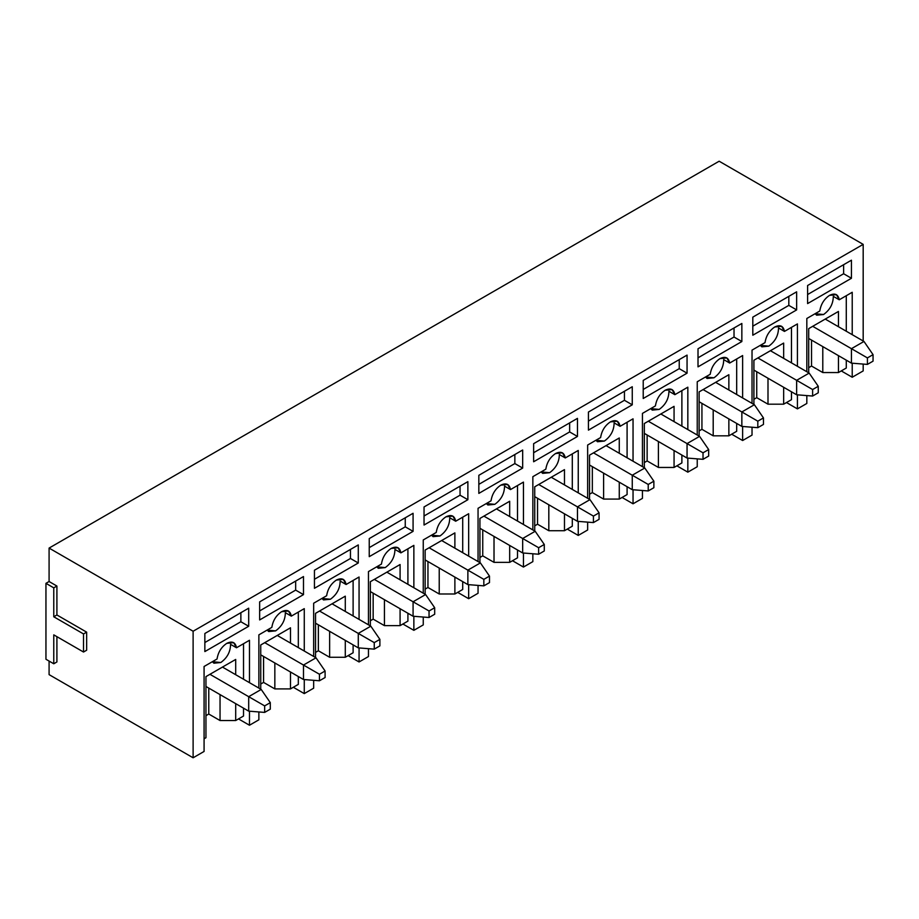 <?xml version="1.0" encoding="UTF-8"?>
<svg xmlns="http://www.w3.org/2000/svg" width="919" height="919" viewBox="0 0 919 919"><rect width="100%" height="100%" fill="white"/><g stroke="black" fill="none" stroke-linecap="round" stroke-linejoin="round"><path stroke-width="1.38" d="M719.152 161.216L863.182 244.374L863.182 341.006L863.182 244.374L193.116 631.238L193.116 757.784L49.086 674.626L193.116 757.784L204.075 751.455L193.116 757.784L193.116 631.238L49.086 548.08L49.086 581.52L56.909 586.046L56.909 614.972L86.65 632.146L86.65 650.215L86.65 632.146L56.909 614.972L56.909 586.046L49.086 581.52L49.086 548.08L193.116 631.238L863.182 244.374L719.152 161.216L49.086 548.08L719.152 161.216M863.182 364.073L863.182 370.92L852.223 377.249L841.264 370.92L852.223 377.249L863.182 370.92L863.182 364.073M258.871 719.818L249.474 725.24L238.515 718.911L249.474 725.24L249.474 711.203L249.474 725.24L258.871 719.818L258.871 711.949L258.871 719.818M220.043 720.542L235.701 720.542L235.701 703.644L235.701 720.542L220.043 720.542L208.774 714.04L205.948 715.66L208.774 714.04L220.043 720.542L220.043 694.603L220.043 720.542M235.701 674.718L235.701 659.44L235.701 674.718M205.948 676.614L205.948 737.716L204.075 738.796L205.948 737.716L205.948 676.614L235.701 659.44L205.948 676.614M243.524 716.027L235.701 720.542L243.524 716.027L243.524 708.158L243.524 716.027M249.474 640.279L236.493 647.769L230.554 644.334C230.462 651.824 227.223 657.889 220.824 662.507L212.335 661.726L213.909 663.196L220.824 662.507C227.223 657.889 230.462 651.824 230.554 644.334L236.493 647.769L233.69 642.668L226.775 643.346C221.364 647.01 218.125 652.237 217.056 658.992L204.075 666.493L204.075 751.455L204.075 666.493L217.056 658.992C218.125 652.237 221.364 647.01 226.775 643.346C232.185 640.773 235.425 642.243 236.493 647.769L249.474 640.279L249.474 682.668L249.474 640.279M243.524 679.233L243.524 643.714L243.524 679.233M208.774 688.09L208.774 714.04L208.774 688.09M248.693 626.264L248.693 608.183L204.857 633.501L204.857 651.571L248.693 626.264L240.87 621.749L248.693 626.264L204.857 651.571L204.857 633.501L248.693 608.183L248.693 626.264M240.87 612.709L240.87 621.749L204.857 642.53L240.87 621.749L240.87 612.709M313.666 688.182L304.269 693.604L293.31 687.274L304.269 693.604L304.269 679.566L304.269 693.604L313.666 688.182L313.666 680.313L313.666 688.182M274.838 688.905L290.496 688.905L290.496 672.007L290.496 688.905L274.838 688.905L263.569 682.403L260.743 684.023L263.569 682.403L274.838 688.905L274.838 662.967L274.838 688.905M290.496 643.082L290.496 627.803L290.496 643.082M260.743 644.977L260.743 689.181L260.743 644.977L290.496 627.803L260.743 644.977M298.319 684.391L290.496 688.905L298.319 684.391L298.319 676.522L298.319 684.391M304.269 608.642L291.3 616.132L285.349 612.697C285.258 620.199 282.018 626.253 275.62 630.871L267.13 630.089L268.704 631.56L275.62 630.871C282.018 626.253 285.258 620.199 285.349 612.697L291.3 616.132L288.486 611.032L281.57 611.709C276.159 615.385 272.92 620.601 271.852 627.355L258.871 634.857L258.871 688.09L258.871 634.857L271.852 627.355C272.92 620.601 276.159 615.385 281.57 611.709C286.981 609.136 290.22 610.607 291.3 616.132L304.269 608.642L304.269 651.031L304.269 608.642M298.319 647.596L298.319 612.077L298.319 647.596M263.569 656.453L263.569 682.403L263.569 656.453M303.488 594.627L303.488 576.558L259.652 601.865L259.652 619.934L303.488 594.627L295.665 590.113L303.488 594.627L259.652 619.934L259.652 601.865L303.488 576.558L303.488 594.627M295.665 581.072L295.665 590.113L259.652 610.905L295.665 590.113L295.665 581.072M368.462 656.545L359.065 661.967L348.106 655.649L359.065 661.967L359.065 647.929L359.065 661.967L368.462 656.545L368.462 648.676L368.462 656.545M329.634 657.269L345.291 657.269L345.291 640.371L345.291 657.269L329.634 657.269L318.365 650.767L315.539 652.387L318.365 650.767L329.634 657.269L329.634 631.33L329.634 657.269M345.291 611.445L345.291 596.167L345.291 611.445M315.539 613.341L315.539 657.544L315.539 613.341L345.291 596.167L315.539 613.341M353.114 652.754L345.291 657.269L353.114 652.754L353.114 644.885L353.114 652.754M359.065 577.006L346.095 584.495L340.145 581.061C340.053 588.562 336.813 594.616 330.415 599.245L321.926 598.453L323.499 599.923L330.415 599.245C336.813 594.616 340.053 588.562 340.145 581.061L346.095 584.495L343.281 579.395L336.365 580.073C330.955 583.749 327.715 588.964 326.647 595.73L313.666 603.22L313.666 656.453L313.666 603.22L326.647 595.73C327.715 588.964 330.955 583.749 336.365 580.073C341.776 577.5 345.016 578.97 346.095 584.495L359.065 577.006L359.065 619.395L359.065 577.006M353.114 615.96L353.114 580.44L353.114 615.96M318.365 624.817L318.365 650.767L318.365 624.817M358.284 562.991L358.284 544.921L314.447 570.228L314.447 588.298L358.284 562.991L350.461 558.476L358.284 562.991L314.447 588.298L314.447 570.228L358.284 544.921L358.284 562.991M350.461 549.436L350.461 558.476L314.447 579.269L350.461 558.476L350.461 549.436M423.257 624.909L413.86 630.331L402.901 624.012L413.86 630.331L413.86 616.293L413.86 630.331L423.257 624.909L423.257 617.04L423.257 624.909M384.429 625.632L400.087 625.632L400.087 608.734L400.087 625.632L384.429 625.632L373.16 619.13L370.346 620.75L373.16 619.13L384.429 625.632L384.429 599.693L384.429 625.632M400.087 579.809L400.087 564.53L400.087 579.809M370.346 581.704L370.346 625.908L370.346 581.704L400.087 564.53L370.346 581.704M407.91 621.118L400.087 625.632L407.91 621.118L407.91 613.249L407.91 621.118M413.86 545.369L400.891 552.859L394.94 549.424C394.848 556.925 391.609 562.979 385.21 567.609L376.721 566.816L378.295 568.287L385.21 567.609C391.609 562.979 394.848 556.925 394.94 549.424L400.891 552.859L398.076 547.758L391.161 548.436C385.75 552.112 382.511 557.328 381.442 564.094L368.462 571.584L368.462 624.817L368.462 571.584L381.442 564.094C382.511 557.328 385.75 552.112 391.161 548.436C396.571 545.863 399.811 547.333 400.891 552.859L413.86 545.369L413.86 587.758L413.86 545.369M407.91 584.323L407.91 548.804L407.91 584.323M373.16 593.18L373.16 619.13L373.16 593.18M413.079 531.354L413.079 513.284L369.243 538.591L369.243 556.661L413.079 531.354L405.256 526.84L413.079 531.354L369.243 556.661L369.243 538.591L413.079 513.284L413.079 531.354M405.256 517.799L405.256 526.84L369.243 547.632L405.256 526.84L405.256 517.799M478.052 593.272L468.656 598.694L457.696 592.376L468.656 598.694L468.656 584.656L468.656 598.694L478.052 593.272L478.052 585.403L478.052 593.272M439.225 593.996L454.882 593.996L454.882 577.098L454.882 593.996L439.225 593.996L427.955 587.494L425.141 589.113L427.955 587.494L439.225 593.996L439.225 568.057L439.225 593.996M454.882 548.172L454.882 532.894L454.882 548.172M425.141 550.067L425.141 594.271L425.141 550.067L454.882 532.894L425.141 550.067M462.705 589.481L454.882 593.996L462.705 589.481L462.705 581.612L462.705 589.481M468.656 513.732L455.686 521.222L449.736 517.788C449.655 525.289 446.404 531.343 440.006 535.972L431.516 535.18L433.09 536.65L440.006 535.972C446.404 531.343 449.655 525.289 449.736 517.788L455.686 521.222L452.872 516.122L445.956 516.811C440.546 520.476 437.306 525.691 436.238 532.457L423.257 539.947L423.257 593.18L423.257 539.947L436.238 532.457C437.306 525.691 440.546 520.476 445.956 516.811C451.367 514.226 454.606 515.697 455.686 521.222L468.656 513.732L468.656 556.121L468.656 513.732M462.705 552.687L462.705 517.167L462.705 552.687M427.955 561.543L427.955 587.494L427.955 561.543M467.874 499.718L467.874 481.648L424.038 506.955L424.038 525.036L467.874 499.718L460.051 495.203L467.874 499.718L424.038 525.036L424.038 506.955L467.874 481.648L467.874 499.718M460.051 486.162L460.051 495.203L424.038 515.996L460.051 495.203L460.051 486.162M532.848 561.635L523.451 567.057L512.492 560.739L523.451 567.057L523.451 553.02L523.451 567.057L532.848 561.635L532.848 553.766L532.848 561.635M494.02 562.359L509.677 562.359L509.677 545.461L509.677 562.359L494.02 562.359L482.751 555.857L479.936 557.477L482.751 555.857L494.02 562.359L494.02 536.42L494.02 562.359M509.677 516.535L509.677 501.257L509.677 516.535M479.936 518.431L479.936 562.635L479.936 518.431L509.677 501.257L479.936 518.431M517.5 557.844L509.677 562.359L517.5 557.844L517.5 549.976L517.5 557.844M523.451 482.096L510.482 489.586L504.531 486.151C504.451 493.652 501.2 499.706 494.801 504.336L486.312 503.543L487.886 505.013L494.801 504.336C501.2 499.706 504.451 493.652 504.531 486.151L510.482 489.586L507.667 484.485L500.752 485.175C495.341 488.839 492.102 494.054 491.033 500.821L478.052 508.31L478.052 561.543L478.052 508.31L491.033 500.821C492.102 494.054 495.341 488.839 500.752 485.175C506.162 482.59 509.402 484.06 510.482 489.586L523.451 482.096L523.451 524.485L523.451 482.096M517.5 521.05L517.5 485.531L517.5 521.05M482.751 529.918L482.751 555.857L482.751 529.918M522.67 468.081L522.67 450.011L478.833 475.318L478.833 493.4L522.67 468.081L514.847 463.567L522.67 468.081L478.833 493.4L478.833 475.318L522.67 450.011L522.67 468.081M514.847 454.526L514.847 463.567L478.833 484.359L514.847 463.567L514.847 454.526M587.643 529.999L578.246 535.432L567.287 529.103L578.246 535.432L578.246 521.383L578.246 535.432L587.643 529.999L587.643 522.13L587.643 529.999M548.815 530.722L564.473 530.722L564.473 513.824L564.473 530.722L548.815 530.722L537.546 524.221L534.732 525.84L537.546 524.221L548.815 530.722L548.815 504.784L548.815 530.722M564.473 484.899L564.473 469.62L564.473 484.899M534.732 486.794L534.732 530.998L534.732 486.794L564.473 469.62L534.732 486.794M572.296 526.208L564.473 530.722L572.296 526.208L572.296 518.339L572.296 526.208M578.246 450.459L565.277 457.949L559.326 454.514C559.246 462.016 555.995 468.07 549.596 472.699L541.107 471.906L542.681 473.377L549.596 472.699C555.995 468.07 559.246 462.016 559.326 454.514L565.277 457.949L562.462 452.849L555.547 453.538C550.136 457.202 546.897 462.418 545.829 469.184L532.848 476.674L532.848 529.907L532.848 476.674L545.829 469.184C546.897 462.418 550.136 457.202 555.547 453.538C560.958 450.953 564.197 452.424 565.277 457.949L578.246 450.459L578.246 492.848L578.246 450.459M572.296 489.413L572.296 453.894L572.296 489.413M537.546 498.282L537.546 524.221L537.546 498.282M577.465 436.456L577.465 418.375L533.629 443.682L533.629 461.763L577.465 436.456L569.642 431.93L577.465 436.456L533.629 461.763L533.629 443.682L577.465 418.375L577.465 436.456M569.642 422.889L569.642 431.93L533.629 452.722L569.642 431.93L569.642 422.889M642.438 498.362L633.042 503.796L622.083 497.466L633.042 503.796L633.042 489.747L633.042 503.796L642.438 498.362L642.438 490.493L642.438 498.362M603.611 499.086L619.268 499.086L619.268 482.188L619.268 499.086L603.611 499.086L592.341 492.584L589.527 494.215L592.341 492.584L603.611 499.086L603.611 473.147L603.611 499.086M619.268 453.262L619.268 437.984L619.268 453.262M589.527 455.158L589.527 499.362L589.527 455.158L619.268 437.984L589.527 455.158M627.091 494.571L619.268 499.086L627.091 494.571L627.091 486.702L627.091 494.571M633.042 418.823L620.072 426.313L614.122 422.878C614.041 430.379 610.79 436.433 604.392 441.063L595.903 440.27L597.476 441.74L604.392 441.063C610.79 436.433 614.041 430.379 614.122 422.878L620.072 426.313L617.258 421.212L610.342 421.901C604.932 425.566 601.692 430.781 600.624 437.547L587.643 445.037L587.643 498.282L587.643 445.037L600.624 437.547C601.692 430.781 604.932 425.566 610.342 421.901C615.753 419.317 618.992 420.787 620.072 426.313L633.042 418.823L633.042 461.223L633.042 418.823M627.091 457.788L627.091 422.258L627.091 457.788M592.341 466.645L592.341 492.584L592.341 466.645M632.261 404.819L632.261 386.738L588.424 412.045L588.424 430.126L632.261 404.819L624.438 400.293L632.261 404.819L588.424 430.126L588.424 412.045L632.261 386.738L632.261 404.819M624.438 391.253L624.438 400.293L588.424 421.086L624.438 400.293L624.438 391.253M697.234 466.737L687.837 472.159L676.878 465.83L687.837 472.159L687.837 458.121L687.837 472.159L697.234 466.737L697.234 458.857L697.234 466.737M658.406 467.449L674.064 467.449L674.064 450.551L674.064 467.449L658.406 467.449L647.137 460.947L644.322 462.579L647.137 460.947L658.406 467.449L658.406 441.511L658.406 467.449M674.064 421.626L674.064 406.347L674.064 421.626M644.322 423.521L644.322 467.725L644.322 423.521L674.064 406.347L644.322 423.521M681.887 462.935L674.064 467.449L681.887 462.935L681.887 455.066L681.887 462.935M687.837 387.186L674.868 394.676L668.917 391.241C668.837 398.743 665.586 404.797 659.187 409.426L650.698 408.633L652.272 410.115L659.187 409.426C665.586 404.797 668.837 398.743 668.917 391.241L674.868 394.676L672.053 389.576L665.138 390.265C659.727 393.929 656.488 399.145 655.419 405.911L642.438 413.401L642.438 466.645L642.438 413.401L655.419 405.911C656.488 399.145 659.727 393.929 665.138 390.265C670.548 387.68 673.788 389.162 674.868 394.676L687.837 387.186L687.837 429.587L687.837 387.186M681.887 426.152L681.887 390.621L681.887 426.152M647.137 435.009L647.137 460.947L647.137 435.009M687.056 373.183L687.056 355.102L643.22 380.409L643.22 398.49L687.056 373.183L679.233 368.657L687.056 373.183L643.22 398.49L643.22 380.409L687.056 355.102L687.056 373.183M679.233 359.616L679.233 368.657L643.22 389.449L679.233 368.657L679.233 359.616M752.029 435.101L742.632 440.523L731.673 434.193L742.632 440.523L742.632 426.485L742.632 440.523L752.029 435.101L752.029 427.22L752.029 435.101M713.201 435.824L728.859 435.824L728.859 418.915L728.859 435.824L713.201 435.824L701.932 429.311L699.118 430.942L701.932 429.311L713.201 435.824L713.201 409.874L713.201 435.824M728.859 389.989L728.859 374.711L728.859 389.989M699.118 391.885L699.118 436.088L699.118 391.885L728.859 374.711L699.118 391.885M736.682 431.298L728.859 435.824L736.682 431.298L736.682 423.441L736.682 431.298M742.632 355.55L729.663 363.051L723.712 359.616C723.632 367.106 720.381 373.16 713.983 377.789L705.493 376.997L707.067 378.479L713.983 377.789C720.381 373.16 723.632 367.106 723.712 359.616L729.663 363.051L726.86 357.939L719.933 358.628C714.522 362.293 711.283 367.508 710.215 374.274L697.234 381.764L697.234 435.009L697.234 381.764L710.215 374.274C711.283 367.508 714.522 362.293 719.933 358.628C725.344 356.044 728.583 357.525 729.663 363.051L742.632 355.55L742.632 397.95L742.632 355.55M736.682 394.515L736.682 358.984L736.682 394.515M701.932 403.372L701.932 429.311L701.932 403.372M741.851 341.546L741.851 323.465L698.015 348.772L698.015 366.853L741.851 341.546L734.028 337.02L741.851 341.546L698.015 366.853L698.015 348.772L741.851 323.465L741.851 341.546M734.028 327.98L734.028 337.02L698.015 357.813L734.028 337.02L734.028 327.98M806.825 403.464L797.428 408.886L786.469 402.556L797.428 408.886L797.428 394.848L797.428 408.886L806.825 403.464L806.825 395.584L806.825 403.464M767.997 404.188L783.654 404.188L783.654 387.278L783.654 404.188L767.997 404.188L756.728 397.674L753.913 399.305L756.728 397.674L767.997 404.188L767.997 378.237L767.997 404.188M783.654 358.353L783.654 343.074L783.654 358.353M753.913 360.248L753.913 404.452L753.913 360.248L783.654 343.074L753.913 360.248M791.477 399.662L783.654 404.188L791.477 399.662L791.477 391.804L791.477 399.662M797.428 323.913L784.458 331.414L778.508 327.98C778.427 335.469 775.176 341.535 768.778 346.153L760.289 345.36L761.862 346.842L768.778 346.153C775.176 341.535 778.427 335.469 778.508 327.98L784.458 331.414L781.655 326.302L774.728 326.992C769.318 330.656 766.078 335.872 765.01 342.638L752.029 350.128L752.029 403.372L752.029 350.128L765.01 342.638C766.078 335.872 769.318 330.656 774.728 326.992C780.139 324.407 783.379 325.889 784.458 331.414L797.428 323.913L797.428 366.313L797.428 323.913M791.477 362.879L791.477 327.348L791.477 362.879M756.728 371.736L756.728 397.674L756.728 371.736M796.647 309.91L796.647 291.828L752.81 317.135L752.81 335.217L796.647 309.91L788.824 305.384L796.647 309.91L752.81 335.217L752.81 317.135L796.647 291.828L796.647 309.91M788.824 296.343L788.824 305.384L752.81 326.176L788.824 305.384L788.824 296.343M806.825 371.736L806.825 318.491L819.805 311.001C820.874 304.235 824.113 299.02 829.524 295.355C834.934 292.77 838.174 294.252 839.254 299.778L852.223 292.276L852.223 334.677L852.223 292.276L839.254 299.778L836.451 294.666L829.524 295.355C824.113 299.02 820.874 304.235 819.805 311.001L806.825 318.491L806.825 371.736M852.223 363.212L852.223 377.249L852.223 363.212M851.442 260.192L851.442 278.273L807.606 303.58L807.606 285.499L851.442 260.192L807.606 285.499L807.606 303.58L851.442 278.273L851.442 260.192M815.084 313.724L816.658 315.206L823.573 314.516C829.972 309.898 833.223 303.833 833.303 296.343L839.254 299.778L833.303 296.343C833.223 303.833 829.972 309.898 823.573 314.516L815.084 313.724M56.909 636.66L56.909 661.967L53.773 663.782L45.95 659.256L45.95 583.335L49.086 581.52L45.95 583.335L53.773 587.85L56.909 586.046L53.773 587.85L53.773 616.775L56.909 614.972L53.773 616.775L83.526 633.949L86.65 632.146L83.526 633.949L83.526 652.03L86.65 650.215L83.526 652.03L83.526 633.949L53.773 616.775L53.773 587.85L45.95 583.335L45.95 659.256L53.773 663.782L53.773 634.857L83.526 652.03L53.773 634.857L53.773 663.782L56.909 661.967L56.909 636.66M49.086 661.071L49.086 674.626L49.086 661.071M843.619 264.718L843.619 273.747L851.442 278.273L843.619 273.747L807.606 294.539L843.619 273.747L843.619 264.718M811.523 366.038L822.792 372.551L822.792 346.601L822.792 372.551L811.523 366.038L811.523 340.099L811.523 366.038L808.709 367.669L811.523 366.038M838.45 311.449L808.709 328.623L838.45 311.449L838.45 326.716L838.45 311.449M838.45 355.642L838.45 372.551L846.284 368.025L846.284 360.168L846.284 368.025L838.45 372.551L822.792 372.551L838.45 372.551L838.45 355.642M846.284 331.242L846.284 295.711L846.284 331.242M808.709 372.815L808.709 328.623L808.709 372.815M851.442 348.68L812.695 326.314L851.442 348.68L863.975 341.454L825.216 319.077L863.975 341.454L873.05 354.654L867.41 357.905L867.41 364.406L873.05 361.156L873.05 354.654L873.05 361.156L867.41 364.406L851.442 363.143L851.442 348.68L867.41 357.905L873.05 354.654L863.975 341.454L851.442 348.68L851.442 363.143L808.709 338.468L851.442 363.143L867.41 364.406L867.41 357.905L851.442 348.68M796.647 380.317L757.899 357.951L796.647 380.317L809.179 373.091L770.421 350.713L809.179 373.091L818.255 386.29L812.614 389.541L812.614 396.043L818.255 392.792L818.255 386.29L818.255 392.792L812.614 396.043L796.647 394.779L796.647 380.317L812.614 389.541L818.255 386.29L809.179 373.091L796.647 380.317L796.647 394.779L753.913 370.104L796.647 394.779L812.614 396.043L812.614 389.541L796.647 380.317M741.851 411.953L703.104 389.587L741.851 411.953L754.384 404.728L715.625 382.35L754.384 404.728L763.459 417.927L757.819 421.178L757.819 427.68L763.459 424.429L763.459 417.927L763.459 424.429L757.819 427.68L741.851 426.416L741.851 411.953L757.819 421.178L763.459 417.927L754.384 404.728L741.851 411.953L741.851 426.416L699.118 401.741L741.851 426.416L757.819 427.68L757.819 421.178L741.851 411.953M687.056 443.59L648.309 421.224L687.056 443.59L699.577 436.364L660.83 413.987L699.577 436.364L708.664 449.552L703.024 452.814L703.024 459.316L708.664 456.065L708.664 449.552L708.664 456.065L703.024 459.316L687.056 458.053L687.056 443.59L703.024 452.814L708.664 449.552L699.577 436.364L687.056 443.59L687.056 458.053L644.322 433.377L687.056 458.053L703.024 459.316L703.024 452.814L687.056 443.59M632.261 475.226L593.513 452.86L632.261 475.226L644.782 468.001L606.035 445.623L644.782 468.001L653.869 481.188L648.228 484.451L648.228 490.953L653.869 487.702L653.869 481.188L653.869 487.702L648.228 490.953L632.261 489.689L632.261 475.226L648.228 484.451L653.869 481.188L644.782 468.001L632.261 475.226L632.261 489.689L589.527 465.014L632.261 489.689L648.228 490.953L648.228 484.451L632.261 475.226M577.465 506.863L538.718 484.497L577.465 506.863L589.987 499.637L551.239 477.26L589.987 499.637L599.073 512.825L593.433 516.087L593.433 522.589L599.073 519.338L599.073 512.825L599.073 519.338L593.433 522.589L577.465 521.326L577.465 506.863L593.433 516.087L599.073 512.825L589.987 499.637L577.465 506.863L577.465 521.326L534.732 496.651L577.465 521.326L593.433 522.589L593.433 516.087L577.465 506.863M522.67 538.5L483.922 516.133L522.67 538.5L535.191 531.274L496.444 508.896L535.191 531.274L544.278 544.462L538.637 547.724L538.637 554.226L544.278 550.975L544.278 544.462L544.278 550.975L538.637 554.226L522.67 552.962L522.67 538.5L538.637 547.724L544.278 544.462L535.191 531.274L522.67 538.5L522.67 552.962L479.936 528.287L522.67 552.962L538.637 554.226L538.637 547.724L522.67 538.5M467.874 570.136L429.127 547.77L467.874 570.136L480.396 562.899L441.648 540.533L480.396 562.899L489.482 576.098L483.842 579.361L483.842 585.862L489.482 582.612L489.482 576.098L489.482 582.612L483.842 585.862L467.874 584.599L467.874 570.136L483.842 579.361L489.482 576.098L480.396 562.899L467.874 570.136L467.874 584.599L425.141 559.924L467.874 584.599L483.842 585.862L483.842 579.361L467.874 570.136M413.079 601.773L374.332 579.395L413.079 601.773L425.6 594.536L386.853 572.169L425.6 594.536L434.687 607.735L429.047 610.986L429.047 617.499L434.687 614.248L434.687 607.735L434.687 614.248L429.047 617.499L413.079 616.235L413.079 601.773L429.047 610.986L434.687 607.735L425.6 594.536L413.079 601.773L413.079 616.235L370.346 591.56L413.079 616.235L429.047 617.499L429.047 610.986L413.079 601.773M358.284 633.409L319.536 611.032L358.284 633.409L370.805 626.172L332.058 603.806L370.805 626.172L379.892 639.371L374.251 642.622L374.251 649.136L379.892 645.885L379.892 639.371L379.892 645.885L374.251 649.136L358.284 647.872L358.284 633.409L374.251 642.622L379.892 639.371L370.805 626.172L358.284 633.409L358.284 647.872L315.539 623.197L358.284 647.872L374.251 649.136L374.251 642.622L358.284 633.409M303.488 665.046L264.741 642.668L303.488 665.046L316.01 657.809L277.262 635.443L316.01 657.809L325.096 671.008L319.456 674.259L319.456 680.772L325.096 677.521L325.096 671.008L325.096 677.521L319.456 680.772L303.488 679.509L303.488 665.046L319.456 674.259L325.096 671.008L316.01 657.809L303.488 665.046L303.488 679.509L260.743 654.833L303.488 679.509L319.456 680.772L319.456 674.259L303.488 665.046M248.693 696.682L209.946 674.305L248.693 696.682L261.214 689.445L222.467 667.079L261.214 689.445L270.301 702.644L264.661 705.895L264.661 712.409L270.301 709.158L270.301 702.644L270.301 709.158L264.661 712.409L248.693 711.145L248.693 696.682L264.661 705.895L270.301 702.644L261.214 689.445L248.693 696.682L248.693 711.145L205.948 686.47L248.693 711.145L264.661 712.409L264.661 705.895L248.693 696.682"/></g></svg>
